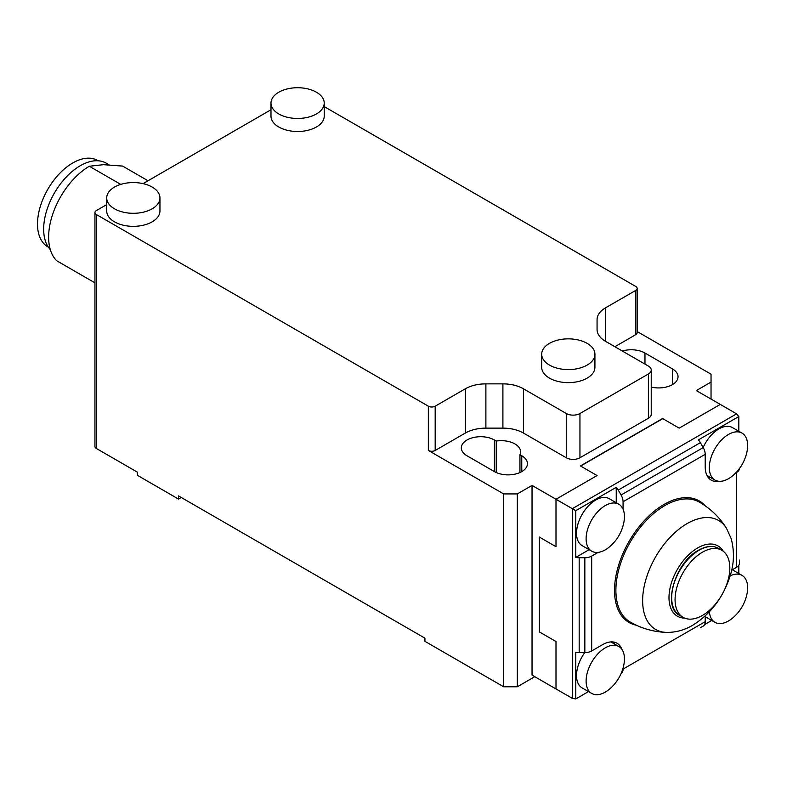 <?xml version="1.0" encoding="UTF-8"?>
<svg xmlns="http://www.w3.org/2000/svg" width="787" height="787" viewBox="0 0 787 787"><rect width="100%" height="100%" fill="white"/><g stroke="black" fill="none" stroke-linecap="round" stroke-linejoin="round"><path stroke-width="1.18" d="M675.069 599.615A38.72 22.351 -60 0 1 691.97 560.649A38.72 22.351 -60 0 1 721.807 550.28A38.72 22.351 -60 0 1 729.824 568.007A38.72 22.351 -60 0 1 712.924 606.974A38.72 22.351 -60 0 1 683.086 617.342A38.72 22.351 -60 0 1 675.069 599.615M586.108 538.78A27.102 15.651 -60 0 1 597.943 511.501A27.102 15.651 -60 0 1 618.828 504.241A27.102 15.651 -60 0 1 624.445 516.646A27.102 15.651 -60 0 1 623.816 522.637A42.783 42.783 0 0 1 610.151 546.296A27.102 15.651 -60 0 1 591.726 551.185A27.102 15.651 -60 0 1 586.108 538.78M591.726 551.185L582.144 545.647A27.102 15.651 -60 0 1 576.527 533.242A27.102 15.651 -60 0 1 588.361 505.962A27.102 15.651 -60 0 1 609.246 498.702L618.828 504.241M709.323 467.645A27.102 15.651 120 0 0 714.93 480.05A27.102 15.651 120 0 0 733.356 475.171A42.783 42.783 0 0 0 747.02 451.502A27.102 15.651 120 0 0 747.65 445.511A27.102 15.651 120 0 0 742.033 433.106A27.102 15.651 120 0 0 721.148 440.366A27.102 15.651 120 0 0 709.323 467.645M730.159 575.828A27.102 15.651 -60 0 1 742.033 575.376A27.102 15.651 -60 0 1 747.65 587.781A27.102 15.651 -60 0 1 747.02 593.772A42.783 42.783 0 0 1 733.356 617.431A27.102 15.651 -60 0 1 714.93 622.32A27.102 15.651 -60 0 1 709.392 611.804M714.93 622.32L705.349 616.782A27.102 15.651 -60 0 1 705.211 616.703M584.761 652.59A27.102 15.651 120 0 0 576.527 675.512A27.102 15.651 120 0 0 582.144 687.917L591.726 693.455A27.102 15.651 120 0 0 610.151 688.566A42.783 42.783 0 0 0 623.816 664.907A27.102 15.651 120 0 0 624.445 658.916A27.102 15.651 120 0 0 618.828 646.501A27.102 15.651 120 0 0 597.943 653.771A27.102 15.651 120 0 0 586.108 681.04A27.102 15.651 120 0 0 591.726 693.455M625.498 619.949A70.181 40.521 120 0 0 627.819 620.648M636.349 625.212A70.181 40.521 -60 0 1 629.049 622.478A70.181 40.521 -60 0 1 614.519 590.348A70.181 40.521 -60 0 1 645.153 519.725A70.181 40.521 -60 0 1 699.23 500.916A70.181 40.521 -60 0 1 705.25 505.864M719.013 481.29A29.04 16.763 -60 0 1 711.232 480.149A29.04 16.763 -60 0 1 705.211 466.848L705.211 454.315A9.68 5.588 -120 0 0 704.69 450.99A9.68 5.588 -120 0 0 703.204 447.577L700.371 442.658A9.68 5.588 -120 0 0 698.364 439.903L738.826 416.539L736.602 413.844L572.326 508.687L572.326 698.374L575.779 698.945L575.779 652.236A9.68 5.588 0 0 0 579.173 652.59L584.839 652.59A9.68 5.588 0 0 0 588.548 652.167A9.68 5.588 0 0 0 591.686 650.957L602.537 644.691A29.04 16.763 -60 0 1 617.057 643.245A29.04 16.763 -60 0 1 621.937 649.423M738.826 416.539L738.826 431.246M731.664 570.132L736.602 567.289A9.68 5.588 0 0 0 738.698 565.469A9.68 5.588 0 0 0 739.436 563.335L739.436 560.059M738.826 565.292L738.826 573.516M598.169 552.366L591.686 556.104A9.68 5.588 180 0 1 588.548 557.324A9.68 5.588 180 0 1 584.839 557.747L579.173 557.747A9.68 5.588 180 0 1 575.779 557.393L575.779 510.674L555.996 499.253L555.996 546.68L555.996 499.253L597.067 475.545L555.996 499.253L532.042 485.422L517.325 493.921L503.631 493.921L503.631 686.776L517.325 686.776L534.776 676.692M711.714 620.461L704.601 624.573M700.361 627.731A9.68 5.588 -120 0 0 700.371 627.721L703.204 626.088A9.68 5.588 -120 0 0 704.69 624.376A9.68 5.588 -120 0 0 705.211 621.651L705.211 615.955M588.509 691.596L575.779 698.945M575.779 510.674L616.231 487.32A9.68 5.588 60 0 1 618.238 490.085L621.071 494.993A9.68 5.588 60 0 1 622.556 498.417A9.68 5.588 60 0 1 623.078 501.742L623.078 509.219M623.078 667.986L623.078 669.078A9.68 5.588 60 0 1 622.556 671.803A9.68 5.588 60 0 1 621.13 673.475M739.436 468.56A9.68 5.588 180 0 1 738.698 470.626A9.68 5.588 180 0 1 736.602 472.446L735.658 472.987M637.155 331.534L711.035 374.179L711.035 382.089L696.318 390.578L736.602 413.844M720.272 404.41L679.201 428.128L720.272 404.41M662.772 418.645L679.201 428.128L662.565 418.527L580.432 465.943L597.067 475.545L580.639 466.061L662.772 418.645M532.042 485.422L532.042 675.118L555.996 688.95L555.996 641.523L539.361 631.922L539.361 537.078L555.996 546.68L539.567 537.196L539.567 632.04L555.996 641.523L555.996 688.95L572.326 698.374M613.23 641.976A29.04 16.763 -60 0 1 614.46 643.982M710.563 477.532A29.04 16.763 -60 0 1 708.211 477.463M616.231 487.32L616.231 502.736M589.129 549.68L575.779 557.393M732.313 569.758A27.102 15.651 -60 0 1 732.451 569.837L742.033 575.376M742.033 433.106L732.451 427.577A27.102 15.651 120 0 0 703.165 447.498M697.036 500.768A70.181 40.521 120 0 0 695.265 499.096M541.692 354.229L541.692 367.263A26.62 15.366 0 0 0 549.493 378.134A26.62 15.366 0 0 0 578.504 381.469A26.62 15.366 0 0 0 594.933 367.263L594.933 354.229A26.62 15.366 0 0 0 587.141 343.358A26.62 15.366 0 0 0 558.131 340.023A26.62 15.366 0 0 0 541.692 354.229A26.62 15.366 0 0 0 549.493 365.089A26.62 15.366 0 0 0 578.504 368.424A26.62 15.366 0 0 0 594.933 354.229M270.984 103.087L270.984 116.132A26.62 15.366 0 0 0 278.785 127.002A26.62 15.366 0 0 0 307.796 130.327A26.62 15.366 0 0 0 324.224 116.132L324.224 103.087A26.62 15.366 0 0 0 316.433 92.217A26.62 15.366 0 0 0 287.422 88.892A26.62 15.366 0 0 0 270.984 103.087A26.62 15.366 0 0 0 278.785 113.958A26.62 15.366 0 0 0 307.796 117.293A26.62 15.366 0 0 0 324.224 103.087M106.707 197.93L106.707 210.975A26.62 15.366 0 0 0 114.509 221.845A26.62 15.366 0 0 0 143.519 225.171A26.62 15.366 0 0 0 159.948 210.975L159.948 197.93A26.62 15.366 0 0 0 152.157 187.06A26.62 15.366 0 0 0 123.146 183.735A26.62 15.366 0 0 0 106.707 197.93A26.62 15.366 0 0 0 114.509 208.801A26.62 15.366 0 0 0 143.519 212.136A26.62 15.366 0 0 0 159.948 197.93M648.399 373.982L648.399 418.241A9.68 5.588 0 0 0 651.233 414.296L651.233 370.038A9.68 5.588 180 0 1 648.399 373.982L579.95 413.5A9.68 5.588 180 0 1 573.103 415.142A9.68 5.588 180 0 1 566.266 413.5L566.266 457.768A9.68 5.588 0 0 0 573.103 459.401A9.68 5.588 0 0 0 579.95 457.768L579.95 413.5M324.224 106.599L635.739 286.448A4.84 2.794 180 0 1 637.155 288.426L637.155 332.685A4.84 2.794 0 0 1 635.739 334.662L614.863 346.723M503.631 493.921L428.344 450.449A4.84 2.794 0 0 0 431.768 451.276A4.84 2.794 0 0 0 435.181 450.449L465.353 433.037L465.353 388.778A29.04 16.763 180 0 1 474.777 385.138A29.04 16.763 180 0 1 485.884 383.869L502.903 383.869A29.04 16.763 180 0 1 514.009 385.138A29.04 16.763 180 0 1 523.434 388.778L566.266 413.5M435.181 450.449L435.181 406.19A4.84 2.794 180 0 1 431.768 407.007A4.84 2.794 180 0 1 428.344 406.19L96.368 214.526A4.84 2.794 180 0 1 94.952 212.559A4.84 2.794 180 0 1 96.368 210.582L106.707 204.61M523.434 388.778L523.434 433.037A29.04 16.763 0 0 0 514.009 429.397A29.04 16.763 0 0 0 502.903 428.128L485.884 428.128A29.04 16.763 0 0 0 474.777 429.397A29.04 16.763 0 0 0 465.353 433.037M651.233 370.038A9.68 5.588 180 0 0 648.399 366.083L605.567 341.351A29.04 16.763 180 0 1 599.271 335.911A29.04 16.763 180 0 1 597.067 329.497L597.067 319.679A29.04 16.763 180 0 1 599.271 313.265A29.04 16.763 180 0 1 605.567 307.825L635.739 290.403L635.739 334.662M181.246 497.482L178.511 499.066L137.44 475.348L137.44 472.19L96.368 448.482A4.84 2.794 0 0 1 94.952 446.504L94.952 212.559M178.511 499.066L178.511 495.899L424.921 638.168L424.921 641.326L503.631 686.776M143.057 183.627L270.984 109.767M519.941 454.729L521.771 455.791A19.36 11.175 180 0 1 527.447 463.691A19.36 11.175 180 0 1 515.495 474.02A19.36 11.175 180 0 1 494.393 471.59L467.016 455.791A19.36 11.175 180 0 1 461.339 447.882A19.36 11.175 180 0 1 473.292 437.562A19.36 11.175 180 0 1 494.393 439.982L496.223 441.035A19.36 11.175 180 0 1 520.601 451.836A19.36 11.175 180 0 1 519.941 454.729L519.941 472.525M622.34 351.032A19.36 11.175 180 0 1 644.976 353.038L672.354 368.847A19.36 11.175 180 0 1 678.03 376.757A19.36 11.175 180 0 1 651.233 387.076M648.399 418.241L579.95 457.768M523.434 433.037L566.266 457.768M517.325 686.776L517.325 493.921M711.035 382.089L711.035 399.078M435.181 406.19L465.353 388.778M637.155 288.426A4.84 2.794 180 0 1 635.739 290.403M496.223 472.525L496.223 441.035M50.309 249.607A51.785 29.896 -60 0 1 52.503 196.494A51.785 29.896 -60 0 1 96.555 160.735A51.785 29.896 -60 0 1 106.176 163.165L109.059 164.827M98.198 160.784L97.677 160.489A49.856 28.785 120 0 0 54.175 179.8A49.856 28.785 120 0 0 39.35 235.952A49.856 28.785 120 0 0 47.83 246.833L48.341 247.138M120.736 184.394L89.305 166.254A58.081 33.536 -60 0 0 52.906 213.621A58.081 33.536 -60 0 0 56.772 260.802L94.952 282.848M89.305 166.254L103.392 164.69L122.624 166.087L148.025 180.754M684.631 618.1A40.58 23.423 -60 0 1 669.786 589.414A40.58 23.423 -60 0 1 697.685 547.929A40.58 23.423 -60 0 1 723.233 551.234M726.44 528.195L731.153 538.593C734.546 551.185 734.143 563.856 729.923 576.615C722.85 597.963 710.435 614.185 692.668 625.272C684.356 630.171 675.561 632.551 666.284 632.394A62.93 36.33 -60 0 1 642.635 600.658A62.93 36.33 -60 0 1 687.13 523.591A62.93 36.33 -60 0 1 726.44 528.195C719.574 517.315 710.572 508.638 699.436 502.155L692.944 498.407M666.284 632.394C653.426 631.892 641.405 628.439 630.23 622.035A69.217 39.96 -60 0 1 615.887 590.348A69.217 39.96 -60 0 1 646.107 520.699A69.217 39.96 -60 0 1 699.436 502.155M718.413 548.323C712.924 545.273 706.313 545.893 698.571 550.192C674.823 562.42 662.054 607.721 679.693 615.385A38.72 22.351 -60 0 1 671.675 597.658A38.72 22.351 -60 0 1 699.053 550.241A38.72 22.351 -60 0 1 718.413 548.323L721.807 550.28M579.173 652.59L579.173 557.747M584.839 557.747L584.839 652.59M618.238 490.085L700.371 442.658M703.204 447.577L621.071 494.993M736.602 472.446L736.602 567.289M623.078 501.742L705.211 454.315M705.211 621.651L623.078 669.078M591.686 650.957L591.686 556.104M428.344 406.19L428.344 450.449M485.884 383.869L485.884 428.128M502.903 428.128L502.903 383.869M96.368 448.482L96.368 214.526M605.567 307.825L605.567 341.351M521.771 471.59L521.771 455.791M494.393 439.982L494.393 471.59M672.354 384.656L672.354 368.847M644.976 364.106L644.976 353.038M630.23 622.035L623.727 618.287M683.086 617.342L679.693 615.385M706.982 475.456L714.93 480.05M610.879 641.917L618.828 646.501"/></g></svg>
